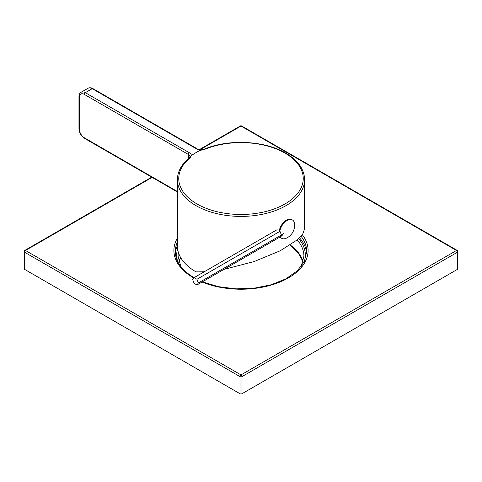 <?xml version="1.0" encoding="UTF-8"?>
<svg xmlns="http://www.w3.org/2000/svg" width="482" height="482" viewBox="0 0 482 482"><rect width="100%" height="100%" fill="white"/><g stroke="black" fill="none" stroke-linecap="round" stroke-linejoin="round"><path stroke-width="0.72" d="M204.175 271.806L196.023 271.884A63.612 36.722 180 0 1 177.388 245.916L177.388 179.684A63.612 36.722 180 0 0 196.023 205.657A63.612 36.722 180 0 0 265.341 213.616A63.612 36.722 180 0 0 304.612 179.684L304.612 228.793L302.786 233.945L297.617 239.608L280.313 250.742L254.183 261.539L223.961 269.39M201.217 150.257L201.199 149.92A63.612 36.722 0 0 0 191.384 155.59L190.083 157.873A62.244 35.933 180 0 0 196.987 203.952A62.244 35.933 180 0 0 285.013 203.952A62.244 35.933 180 0 0 285.013 153.137A62.244 35.933 180 0 0 205.199 149.149L201.404 149.908M188.348 158.686L188.348 154.445A5.591 3.229 0 0 1 189.986 156.734L191.354 155.674M279.036 231.884A10.622 6.133 -60 0 1 284.091 221.943A10.622 6.133 -60 0 1 291.785 219.593L292.381 219.937A10.622 6.133 -60 0 1 294.538 223.943A14.249 14.249 0 0 1 286.308 238.204A10.622 6.133 120 0 1 281.753 238.337L281.163 237.994A10.622 6.133 120 0 1 280.048 237.005M279.735 231.481A10.622 6.133 -60 0 1 284.97 222.015A10.622 6.133 -60 0 1 292.381 219.937M280.319 236.843A10.622 6.133 120 0 0 281.753 238.337M194.101 277.626L196.951 279.271L198.379 282.946L196.951 284.976L194.101 283.332L192.673 279.656L194.101 277.626L277.138 229.685M196.951 279.271L279.994 231.33L281.416 235.005A15.219 8.784 0 0 0 283.778 233.246M196.951 284.976L279.994 237.036A13.201 7.622 0 0 0 282.705 234.758M198.379 282.946L281.416 235.005L279.994 237.036M152.119 177.382L25.498 250.483L241 374.9L456.502 250.483A1.398 0.807 60 0 1 457.49 252.194A1.398 0.807 0 0 0 457.9 251.622L457.9 268.745A1.398 0.807 180 0 1 457.49 269.317L241.988 393.734A1.398 0.807 180 0 1 240.012 393.734L24.51 269.317A1.398 0.807 180 0 1 24.1 268.745L24.1 251.622A1.398 0.807 0 0 0 24.51 252.194L24.51 269.317M241.699 125.995A1.398 0.807 -60 0 0 241 126.061L456.502 250.483A1.398 0.807 -60 0 1 457.201 250.411L241.699 125.995A1.398 1.398 0 0 0 240.301 125.995L199.53 149.534M151.71 177.141L24.799 250.411A1.398 0.807 -120 0 1 25.498 250.483A1.398 0.807 120 0 0 24.51 252.194L240.012 376.611A1.398 0.807 120 0 1 241 374.9A1.398 0.807 60 0 1 241.988 376.611L457.49 252.194L457.49 269.317M200.199 149.619L241 126.061A1.398 0.807 -120 0 0 240.301 125.995M306.636 253.315A65.709 37.933 0 0 0 299.539 237.825M175.364 253.315A65.709 37.933 180 0 1 177.388 245.543M205.199 149.149A1.398 0.657 67.9 0 0 204.693 149.01L201.313 149.667C198.711 149.426 197.252 149.095 196.951 148.673A1.398 0.807 120 0 0 196.252 148.739A6.989 4.037 0 0 0 201.199 149.92M189.986 156.734L189.221 157.945A1.398 0.934 50.6 0 1 190.083 157.873M191.384 155.59A6.989 4.037 0 0 0 189.336 152.734A1.398 0.807 -60 0 0 188.348 154.445L84.314 94.388A6.989 4.037 -120 0 0 79.373 97.244L79.373 129.2A6.989 4.037 -120 0 0 84.314 137.762A1.398 0.807 120 0 0 84.603 138.4L177.388 191.975M84.314 137.762L177.388 191.499M79.373 129.2A1.398 0.807 180 0 1 78.964 128.634C79.271 132.797 81.151 136.057 84.603 138.4M189.336 152.734L85.302 92.677A8.387 4.844 -120 0 0 81.109 92.261L88.031 88.266C89.513 87.483 91.146 87.597 92.924 88.61A1.398 0.807 120 0 0 92.225 88.682L196.252 148.739M84.314 94.388A1.398 0.807 -60 0 1 85.302 92.677L92.225 88.682A8.387 4.844 60 0 0 88.031 88.266M79.373 128.061L79.373 97.244A1.398 0.807 180 0 1 78.964 96.671L78.964 128.634M193.812 278.03A67.106 38.741 180 0 1 193.547 277.879A67.106 38.741 180 0 1 177.388 238.144M302.274 234.686A67.106 38.741 180 0 1 283.5 280.464A67.106 38.741 180 0 1 202.054 282.03M241.988 393.734L241.988 376.611A1.398 0.807 0 0 1 240.012 376.611L240.012 393.734M194.252 277.807C181.786 270.33 175.466 261.599 175.291 251.622A65.709 37.933 180 0 1 177.388 242.115M301.045 236.216A65.709 37.933 180 0 1 306.709 251.622L304.323 261.539L297.243 270.86L285.898 278.837L271.137 284.784L254.086 288.218L236.047 288.863L218.382 286.67L202.428 281.819M298.689 238.644A64.311 37.126 180 0 1 304.311 261.563M177.689 261.563A64.311 37.126 180 0 1 177.593 248.851M290.291 245.037A62.913 36.319 180 0 1 303.112 261.834M297.249 239.922A62.913 36.319 180 0 1 303.913 256.189L301.178 266.552M178.888 261.834A62.913 36.319 180 0 1 180.605 257.442M180.822 266.552L178.087 256.189A62.913 36.319 180 0 1 178.418 252.49M204.693 149.01C228.673 138.732 266.245 140.461 287.519 154.18C298.641 161.283 304.335 169.785 304.612 179.684M189.221 157.945C181.473 164.374 177.527 171.622 177.388 179.684M92.924 88.61L196.951 148.673M81.109 92.261C79.693 93.153 78.976 94.623 78.964 96.671M457.9 251.622A1.398 1.398 0 0 0 457.201 250.411M24.799 250.411A1.398 1.398 0 0 0 24.1 251.622M289.971 245.242L298.472 253.146L303.094 261.895M180.666 257.545L178.906 261.895"/></g></svg>
